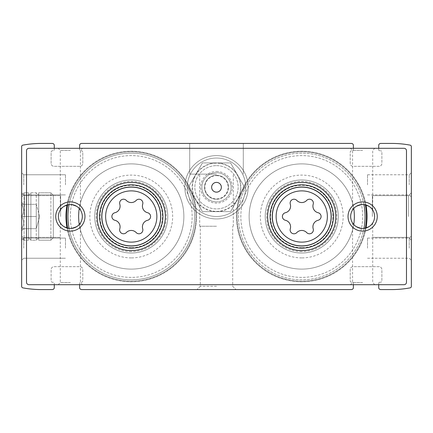 <?xml version="1.0" encoding="UTF-8"?>
<svg xmlns="http://www.w3.org/2000/svg" width="433" height="433" viewBox="0 0 433 433"><rect width="100%" height="100%" fill="white"/><g stroke="black" fill="none" stroke-linecap="round" stroke-linejoin="round"><path stroke-width="0.32" stroke-dasharray="2.17 1.62" d="M366.004 227.991A65.275 65.275 0 0 1 301.747 281.775A65.275 65.275 0 0 1 245.219 183.863A65.275 65.275 0 0 1 358.275 183.863A65.275 65.275 0 0 1 301.747 281.775A65.275 65.275 0 0 1 236.586 220.348A65.275 65.275 0 0 1 294.061 151.68A65.275 65.275 0 0 1 366.004 205.009M66.996 205.009A65.275 65.275 0 0 1 138.933 151.68A65.275 65.275 0 0 1 196.414 220.348A65.275 65.275 0 0 1 131.253 281.775A65.275 65.275 0 0 1 74.725 183.863A65.275 65.275 0 0 1 187.781 183.863A65.275 65.275 0 0 1 131.253 281.775A65.275 65.275 0 0 1 66.996 227.991M378.713 284.697L378.713 283.236A0.974 0.974 0 0 1 379.687 282.262L380.418 282.262L379.687 282.262A0.974 0.974 0 0 0 378.713 283.236L378.713 287.62A1.949 1.949 0 0 0 380.661 289.569L391.865 289.569A98.399 98.399 0 0 0 410.159 287.853A1.461 1.461 0 0 0 411.35 286.419L411.35 146.581A1.461 1.461 0 0 0 410.159 145.147A98.399 98.399 0 0 0 391.865 143.431L380.661 143.431A1.949 1.949 0 0 0 378.713 145.38L378.713 149.764A0.974 0.974 0 0 0 379.687 150.738L380.418 150.738L379.687 150.738A0.974 0.974 0 0 1 378.713 149.764L378.713 148.303M353.382 284.697L353.382 283.236A0.974 0.974 0 0 0 352.408 282.262L351.677 282.262A1.461 1.461 0 0 1 350.216 280.8L350.216 269.597A2.923 2.923 0 0 1 353.139 266.674L378.956 266.674A2.923 2.923 0 0 1 381.879 269.597L381.879 280.8A1.461 1.461 0 0 1 380.418 282.262A1.461 1.461 0 0 0 381.879 280.8L381.879 269.597A2.923 2.923 0 0 0 378.956 266.674L353.139 266.674A2.923 2.923 0 0 0 350.216 269.597L350.216 280.8A1.461 1.461 0 0 0 351.677 282.262L352.408 282.262A0.974 0.974 0 0 1 353.382 283.236L353.382 287.62A1.949 1.949 0 0 1 351.434 289.569L81.566 289.569A1.949 1.949 0 0 1 79.618 287.62L79.618 283.236A0.974 0.974 0 0 1 80.592 282.262L81.323 282.262A1.461 1.461 0 0 0 82.784 280.8L82.784 269.597A2.923 2.923 0 0 0 79.861 266.674L54.044 266.674A2.923 2.923 0 0 0 51.121 269.597L51.121 280.8A1.461 1.461 0 0 0 52.582 282.262L53.313 282.262A0.974 0.974 0 0 1 54.287 283.236L54.287 287.62A1.949 1.949 0 0 1 52.339 289.569L41.135 289.569A98.399 98.399 0 0 1 22.841 287.853A1.461 1.461 0 0 1 21.65 286.419L21.65 146.581A1.461 1.461 0 0 1 22.841 145.147A98.399 98.399 0 0 1 41.135 143.431L52.339 143.431A1.949 1.949 0 0 1 54.287 145.38L54.287 149.764A0.974 0.974 0 0 1 53.313 150.738L52.582 150.738A1.461 1.461 0 0 0 51.121 152.2L51.121 163.403A2.923 2.923 0 0 0 54.044 166.326L79.861 166.326A2.923 2.923 0 0 0 82.784 163.403L82.784 152.2A1.461 1.461 0 0 0 81.323 150.738L80.592 150.738A0.974 0.974 0 0 1 79.618 149.764L79.618 145.38A1.949 1.949 0 0 1 81.566 143.431L351.434 143.431A1.949 1.949 0 0 1 353.382 145.38L353.382 149.764A0.974 0.974 0 0 1 352.408 150.738L351.677 150.738A1.461 1.461 0 0 0 350.216 152.2L350.216 163.403A2.923 2.923 0 0 0 353.139 166.326L378.956 166.326A2.923 2.923 0 0 0 381.879 163.403L381.879 152.2A1.461 1.461 0 0 0 380.418 150.738A1.461 1.461 0 0 1 381.879 152.2L381.879 163.403A2.923 2.923 0 0 1 378.956 166.326L353.139 166.326A2.923 2.923 0 0 1 350.216 163.403L350.216 152.2A1.461 1.461 0 0 1 351.677 150.738L352.408 150.738A0.974 0.974 0 0 0 353.382 149.764L353.382 148.303M216.5 201.886A14.614 14.614 0 0 1 203.846 179.966A14.614 14.614 0 0 1 229.154 179.966A14.614 14.614 0 0 1 216.5 201.886M54.287 148.303L54.287 149.764A0.974 0.974 0 0 1 53.313 150.738L52.582 150.738A1.461 1.461 0 0 0 51.121 152.2L51.121 163.403A2.923 2.923 0 0 0 54.044 166.326L79.861 166.326A2.923 2.923 0 0 0 82.784 163.403L82.784 152.2A1.461 1.461 0 0 0 81.323 150.738L80.592 150.738A0.974 0.974 0 0 1 79.618 149.764L79.618 148.303M79.618 284.697L79.618 283.236A0.974 0.974 0 0 1 80.592 282.262L81.323 282.262A1.461 1.461 0 0 0 82.784 280.8L82.784 269.597A2.923 2.923 0 0 0 79.861 266.674L54.044 266.674A2.923 2.923 0 0 0 51.121 269.597L51.121 280.8A1.461 1.461 0 0 0 52.582 282.262L53.313 282.262A0.974 0.974 0 0 1 54.287 283.236L54.287 284.697M216.5 143.431L189.708 143.431L216.5 143.431M216.5 289.569L197.015 289.569L216.5 289.569M411.35 216.5L411.35 192.804L411.35 216.5M411.35 248.163L411.35 235.985L411.35 248.163M411.35 184.837L411.35 172.659L411.35 184.837M21.65 216.5L21.65 192.804L21.65 216.5M21.65 248.163L21.65 235.985L21.65 248.163M21.65 184.837L21.65 172.659L21.65 184.837M216.5 286.273L200.311 286.273L216.5 286.273M216.5 226.243L199.694 226.243L216.5 226.243M216.5 174.12L189.708 174.12L216.5 174.12M23.761 184.837L23.761 174.77L23.761 184.837M65.491 184.837L65.491 174.77L65.491 184.837M367.509 184.837L367.509 174.77L367.509 184.837M409.239 184.837L409.239 174.77L409.239 184.837M23.761 248.163L23.761 238.096L23.761 248.163M65.491 248.163L65.491 238.096L65.491 248.163M367.509 248.163L367.509 238.096L367.509 248.163M409.239 248.163L409.239 238.096L409.239 248.163M24.481 216.5L24.481 195.635L24.481 216.5M60.62 216.5L60.62 195.635L60.62 216.5M372.38 216.5L372.38 195.635L372.38 216.5M408.519 216.5L408.519 195.635L408.519 216.5M131.253 251.573A35.073 35.073 0 0 1 100.878 198.964A35.073 35.073 0 0 1 161.628 198.964A35.073 35.073 0 0 1 131.253 251.573M131.253 253.034A36.534 36.534 0 0 1 99.612 198.233A36.534 36.534 0 0 1 162.895 198.233A36.534 36.534 0 0 1 131.253 253.034A36.534 36.534 0 0 1 99.612 198.233A36.534 36.534 0 0 1 162.895 198.233A36.534 36.534 0 0 1 131.253 253.034A36.534 36.534 0 0 1 99.612 198.233A36.534 36.534 0 0 1 162.895 198.233A36.534 36.534 0 0 1 131.253 253.034M79.261 208.484A52.61 52.61 0 0 1 136.612 164.167A52.61 52.61 0 0 1 183.792 219.179A52.61 52.61 0 0 1 131.253 269.11A52.61 52.61 0 0 1 85.691 190.195A52.61 52.61 0 0 1 176.816 190.195A52.61 52.61 0 0 1 131.253 269.11A52.61 52.61 0 0 1 85.691 190.195A52.61 52.61 0 0 1 176.816 190.195A52.61 52.61 0 0 1 131.253 269.11A52.61 52.61 0 0 1 79.255 224.516M131.253 279.826A63.326 63.326 0 0 1 76.414 184.837A63.326 63.326 0 0 1 186.093 184.837A63.326 63.326 0 0 1 131.253 279.826A63.326 63.326 0 0 1 76.414 184.837A63.326 63.326 0 0 1 186.093 184.837A63.326 63.326 0 0 1 131.253 279.826A63.326 63.326 0 0 1 69.058 228.402A63.326 63.326 0 0 0 131.253 279.826A63.326 63.326 0 0 1 76.414 184.837A63.326 63.326 0 0 1 186.093 184.837A63.326 63.326 0 0 1 131.253 279.826A63.326 63.326 0 0 0 194.455 220.489A63.326 63.326 0 0 0 139.215 153.677A63.326 63.326 0 0 0 69.053 204.598A63.326 63.326 0 0 1 139.215 153.677A63.326 63.326 0 0 1 194.455 220.489A63.326 63.326 0 0 1 131.253 279.826M67.618 204.847A64.696 64.696 0 0 1 139.047 152.275A64.696 64.696 0 0 1 195.83 220.402A64.696 64.696 0 0 1 131.253 281.196A64.696 64.696 0 0 1 75.228 184.155A64.696 64.696 0 0 1 187.278 184.155A64.696 64.696 0 0 1 131.253 281.196A64.696 64.696 0 0 1 67.618 228.153M301.747 251.573A35.073 35.073 0 0 1 271.372 198.964A35.073 35.073 0 0 1 332.122 198.964A35.073 35.073 0 0 1 301.747 251.573M301.747 253.034A36.534 36.534 0 0 1 270.105 198.233A36.534 36.534 0 0 1 333.388 198.233A36.534 36.534 0 0 1 301.747 253.034A36.534 36.534 0 0 1 270.105 198.233A36.534 36.534 0 0 1 333.388 198.233A36.534 36.534 0 0 1 301.747 253.034A36.534 36.534 0 0 1 270.105 198.233A36.534 36.534 0 0 1 333.388 198.233A36.534 36.534 0 0 1 301.747 253.034M353.739 224.516A52.61 52.61 0 0 1 301.747 269.11A52.61 52.61 0 0 1 256.184 190.195A52.61 52.61 0 0 1 347.309 190.195A52.61 52.61 0 0 1 301.747 269.11A52.61 52.61 0 0 1 256.184 190.195A52.61 52.61 0 0 1 347.309 190.195A52.61 52.61 0 0 1 301.747 269.11A52.61 52.61 0 0 1 249.208 219.179A52.61 52.61 0 0 1 296.389 164.161A52.61 52.61 0 0 1 353.745 208.484M363.947 228.402A63.326 63.326 0 0 1 301.747 279.826A63.326 63.326 0 0 1 246.907 184.837A63.326 63.326 0 0 1 356.586 184.837A63.326 63.326 0 0 1 301.747 279.826A63.326 63.326 0 0 1 246.907 184.837A63.326 63.326 0 0 1 356.586 184.837A63.326 63.326 0 0 1 301.747 279.826A63.326 63.326 0 0 1 238.545 220.489A63.326 63.326 0 0 1 293.785 153.677A63.326 63.326 0 0 1 363.942 204.598M365.382 228.153A64.696 64.696 0 0 1 301.747 281.196A64.696 64.696 0 0 1 245.722 184.155A64.696 64.696 0 0 1 357.772 184.155A64.696 64.696 0 0 1 301.747 281.196A64.696 64.696 0 0 1 237.17 220.402A64.696 64.696 0 0 1 293.953 152.275A64.696 64.696 0 0 1 365.382 204.847M131.253 269.11A52.61 52.61 0 0 1 85.691 190.195A52.61 52.61 0 0 1 176.816 190.195A52.61 52.61 0 0 1 131.253 269.11M131.253 247.676A31.176 31.176 0 0 1 104.256 200.912A31.176 31.176 0 0 1 158.251 200.912A31.176 31.176 0 0 1 131.253 247.676M131.253 245.727A29.227 29.227 0 0 1 105.939 201.886A29.227 29.227 0 0 1 156.567 201.886A29.227 29.227 0 0 1 131.253 245.727A29.227 29.227 0 0 1 105.939 201.886A29.227 29.227 0 0 1 156.567 201.886A29.227 29.227 0 0 1 131.253 245.727A29.227 29.227 0 0 0 160.481 216.5A29.227 29.227 0 0 0 131.253 187.273A29.227 29.227 0 0 0 102.026 216.5A29.227 29.227 0 0 0 131.253 245.727A29.227 29.227 0 0 1 105.939 201.886A29.227 29.227 0 0 1 156.567 201.886A29.227 29.227 0 0 1 131.253 245.727M131.253 277.391A60.891 60.891 0 0 1 78.519 186.055A60.891 60.891 0 0 1 183.987 186.055A60.891 60.891 0 0 1 131.253 277.391A60.891 60.891 0 0 1 78.519 186.055A60.891 60.891 0 0 1 183.987 186.055A60.891 60.891 0 0 1 131.253 277.391A60.891 60.891 0 0 1 78.519 186.055A60.891 60.891 0 0 1 183.987 186.055A60.891 60.891 0 0 1 131.253 277.391A60.891 60.891 0 0 1 78.519 186.055A60.891 60.891 0 0 1 183.987 186.055A60.891 60.891 0 0 1 131.253 277.391M301.747 279.826A63.326 63.326 0 0 1 246.907 184.837A63.326 63.326 0 0 1 356.586 184.837A63.326 63.326 0 0 1 301.747 279.826A63.326 63.326 0 0 1 246.907 184.837A63.326 63.326 0 0 1 356.586 184.837A63.326 63.326 0 0 1 301.747 279.826M301.747 269.11A52.61 52.61 0 0 1 256.184 190.195A52.61 52.61 0 0 1 347.309 190.195A52.61 52.61 0 0 1 301.747 269.11M301.747 247.676A31.176 31.176 0 0 1 274.749 200.912A31.176 31.176 0 0 1 328.744 200.912A31.176 31.176 0 0 1 301.747 247.676M301.747 245.727A29.227 29.227 0 0 1 276.433 201.886A29.227 29.227 0 0 1 327.061 201.886A29.227 29.227 0 0 1 301.747 245.727A29.227 29.227 0 0 1 276.433 201.886A29.227 29.227 0 0 1 327.061 201.886A29.227 29.227 0 0 1 301.747 245.727A29.227 29.227 0 0 0 330.974 216.5A29.227 29.227 0 0 0 301.747 187.273A29.227 29.227 0 0 0 272.519 216.5A29.227 29.227 0 0 0 301.747 245.727A29.227 29.227 0 0 1 276.433 201.886A29.227 29.227 0 0 1 327.061 201.886A29.227 29.227 0 0 1 301.747 245.727M301.747 277.391A60.891 60.891 0 0 1 249.013 186.055A60.891 60.891 0 0 1 354.481 186.055A60.891 60.891 0 0 1 301.747 277.391A60.891 60.891 0 0 1 249.013 186.055A60.891 60.891 0 0 1 354.481 186.055A60.891 60.891 0 0 1 301.747 277.391A60.891 60.891 0 0 1 249.013 186.055A60.891 60.891 0 0 1 354.481 186.055A60.891 60.891 0 0 1 301.747 277.391A60.891 60.891 0 0 1 249.013 186.055A60.891 60.891 0 0 1 354.481 186.055A60.891 60.891 0 0 1 301.747 277.391M216.5 199.25A11.978 11.978 0 0 1 206.13 181.286A11.978 11.978 0 0 1 226.87 181.286A11.978 11.978 0 0 1 216.5 199.25A11.978 11.978 0 0 1 206.13 181.286A11.978 11.978 0 0 1 226.87 181.286A11.978 11.978 0 0 1 216.5 199.25M362.637 228.478C356.402 227.044 353.047 225.214 352.57 222.984C353.052 225.214 356.408 227.044 362.637 228.478C368.878 227.038 372.234 225.209 372.705 222.984C372.234 225.209 368.878 227.038 362.637 228.478A11.978 11.978 0 0 1 352.267 210.514A11.978 11.978 0 0 1 373.008 210.514A11.978 11.978 0 0 1 362.637 228.478M362.637 282.587L352.57 282.587L362.637 282.587M362.637 150.413L352.57 150.413L362.637 150.413M362.637 204.522C368.873 205.956 372.228 207.786 372.705 210.016C372.228 207.797 368.884 205.962 362.67 204.522C356.413 205.951 353.047 207.78 352.57 210.016C353.041 207.791 356.397 205.962 362.637 204.522M70.362 228.478C64.127 227.044 60.772 225.214 60.295 222.984C60.777 225.214 64.133 227.044 70.362 228.478C76.603 227.038 79.959 225.209 80.43 222.984C79.959 225.209 76.603 227.038 70.362 228.478A11.978 11.978 0 0 1 59.992 210.514A11.978 11.978 0 0 1 80.733 210.514A11.978 11.978 0 0 1 70.362 228.478M70.362 282.587L60.295 282.587L70.362 282.587M70.362 150.413L60.295 150.413L70.362 150.413M70.362 204.522C76.598 205.956 79.953 207.786 80.43 210.016C79.953 207.797 76.609 205.962 70.395 204.522C64.138 205.951 60.772 207.78 60.295 210.016C60.766 207.791 64.122 205.962 70.362 204.522M362.637 284.697L350.459 284.697L362.637 284.697M70.362 284.697L58.184 284.697L70.362 284.697M28.957 284.697L404.043 284.697A2.436 2.436 0 0 0 406.479 282.262L406.479 150.738A2.436 2.436 0 0 0 404.043 148.303L28.957 148.303A2.436 2.436 0 0 0 26.521 150.738L26.521 282.262A2.436 2.436 0 0 0 28.957 284.697M362.637 148.303L350.459 148.303L362.637 148.303M70.362 148.303L58.184 148.303L70.362 148.303M216.5 218.936A31.663 31.663 0 0 1 189.08 171.441A31.663 31.663 0 0 1 243.92 171.441A31.663 31.663 0 0 1 216.5 218.936A31.663 31.663 0 0 1 189.08 171.441A31.663 31.663 0 0 1 243.92 171.441A31.663 31.663 0 0 1 216.5 218.936M216.5 192.144A4.871 4.871 0 0 1 212.284 184.837A4.871 4.871 0 0 1 220.716 184.837A4.871 4.871 0 0 1 216.5 192.144M216.5 216.5A29.227 29.227 0 0 1 191.186 172.659A29.227 29.227 0 0 1 241.814 172.659A29.227 29.227 0 0 1 216.5 216.5A29.227 29.227 0 0 1 191.186 172.659A29.227 29.227 0 0 1 241.814 172.659A29.227 29.227 0 0 1 216.5 216.5M131.253 250.599A34.099 34.099 0 0 1 101.723 199.451A34.099 34.099 0 0 1 160.784 199.451A34.099 34.099 0 0 1 131.253 250.599M301.747 250.599A34.099 34.099 0 0 1 272.216 199.451A34.099 34.099 0 0 1 331.277 199.451A34.099 34.099 0 0 1 301.747 250.599M136.184 232.575A6.776 6.776 0 0 0 126.322 232.575A3.875 3.875 0 0 1 119.8 228.803A6.776 6.776 0 0 0 114.869 220.267A3.87 3.87 0 0 1 114.869 212.733A6.776 6.776 0 0 0 119.8 204.197A3.87 3.87 0 0 1 126.322 200.425A6.776 6.776 0 0 0 136.184 200.425A3.875 3.875 0 0 1 142.706 204.197A6.776 6.776 0 0 0 147.637 212.733A3.875 3.875 0 0 1 147.637 220.267A6.776 6.776 0 0 0 142.706 228.803A3.875 3.875 0 0 1 136.184 232.575M306.678 232.575A6.776 6.776 0 0 0 296.816 232.575A3.87 3.87 0 0 1 290.294 228.803A6.776 6.776 0 0 0 285.363 220.267A3.875 3.875 0 0 1 285.363 212.733A6.776 6.776 0 0 0 290.294 204.197A3.875 3.875 0 0 1 296.816 200.425A6.776 6.776 0 0 0 306.678 200.425A3.87 3.87 0 0 1 313.2 204.197A6.776 6.776 0 0 0 318.131 212.733A3.875 3.875 0 0 1 318.131 220.267A6.776 6.776 0 0 0 313.2 228.803A3.87 3.87 0 0 1 306.678 232.575M240.613 187.273A24.113 24.113 0 0 0 204.441 166.391A24.113 24.113 0 0 0 204.441 208.154A24.113 24.113 0 0 0 240.613 187.273A24.113 24.113 0 0 0 204.441 166.391A24.113 24.113 0 0 0 204.441 208.154A24.113 24.113 0 0 0 240.613 187.273M231.114 187.273A14.614 14.614 0 0 0 209.193 174.618A14.614 14.614 0 0 0 209.193 199.927A14.614 14.614 0 0 0 231.114 187.273A14.614 14.614 0 0 0 209.193 174.618A14.614 14.614 0 0 0 209.193 199.927A14.614 14.614 0 0 0 231.114 187.273M202.438 162.916L230.562 162.916L244.623 187.273L230.562 211.629L202.438 211.629L188.377 187.273L202.438 162.916L188.377 187.273L202.438 211.629L230.562 211.629L244.623 187.273L230.562 162.916L202.438 162.916L188.377 187.273L202.438 211.629L230.562 211.629L244.623 187.273L230.562 162.916L202.438 162.916L230.562 162.916L244.623 187.273L230.562 211.629L202.438 211.629L188.377 187.273L202.438 162.916M228.478 187.273A11.978 11.978 0 0 0 210.514 176.902A11.978 11.978 0 0 0 210.514 197.643A11.978 11.978 0 0 0 228.478 187.273A11.978 11.978 0 0 0 210.514 176.902A11.978 11.978 0 0 0 210.514 197.643A11.978 11.978 0 0 0 228.478 187.273M216.5 165.644A21.628 21.628 0 0 1 235.233 198.087A21.628 21.628 0 0 1 197.767 198.087A21.628 21.628 0 0 1 216.5 165.644A21.628 21.628 0 0 1 235.233 198.087A21.628 21.628 0 0 1 197.767 198.087A21.628 21.628 0 0 1 216.5 165.644M216.5 172.659A14.614 14.614 0 0 1 229.154 194.579A14.614 14.614 0 0 1 203.846 194.579A14.614 14.614 0 0 1 216.5 172.659A14.614 14.614 0 0 1 229.154 194.579A14.614 14.614 0 0 1 203.846 194.579A14.614 14.614 0 0 1 216.5 172.659M216.5 175.646A11.626 11.626 0 0 1 226.567 193.086A11.626 11.626 0 0 1 206.433 193.086A11.626 11.626 0 0 1 216.5 175.646M237.593 199.451A24.356 24.356 0 0 1 195.407 199.451A24.356 24.356 0 0 1 216.5 162.916A24.356 24.356 0 0 1 237.593 199.451M28.47 240.196L28.47 192.804L28.47 240.196L28.47 192.804L28.47 240.196L24.086 240.196L24.086 192.804L24.086 240.196L28.47 240.196M21.65 237.76L21.65 195.24L21.65 237.76L24.086 240.196L24.086 192.804L24.086 240.196L21.65 237.76L21.65 195.24L21.65 237.76M21.65 230.627L21.65 202.373L21.65 230.627L21.65 202.373L21.65 230.627L23.599 228.678L21.65 230.627M28.47 237.76L28.47 195.24L28.47 237.76L30.905 240.196L30.905 192.804L30.905 240.196L36.264 240.196L36.264 192.804L36.264 240.196L36.264 192.804L36.264 240.196L38.699 237.76L38.699 195.24L38.699 237.76L38.699 195.24L38.699 237.76L36.264 240.196L30.905 240.196L30.905 192.804L30.905 240.196L28.47 237.76L28.47 195.24L28.47 237.76M38.699 240.196L38.699 192.804L38.699 240.196L50.877 240.196L50.877 192.804L50.877 240.196L50.877 192.804L50.877 240.196L53.313 237.76L53.313 195.24L53.313 237.76L53.313 195.24L53.313 237.76L50.877 240.196L38.699 240.196L38.699 192.804L38.699 240.196M21.715 228.678C24.167 228.678 24.167 228.678 21.715 228.678C24.167 228.678 24.167 228.678 21.715 228.678C24.167 224.646 24.167 220.586 21.715 216.5C24.167 212.468 24.167 208.408 21.715 204.322C24.167 204.322 24.167 204.322 21.715 204.322C24.167 204.322 24.167 204.322 21.715 204.322C24.167 208.354 24.167 212.414 21.715 216.5C24.167 220.532 24.167 224.592 21.715 228.678C24.167 228.678 24.167 228.678 21.715 228.678C24.167 228.678 24.167 228.678 21.715 228.678C24.167 224.646 24.167 220.586 21.715 216.5C24.167 212.468 24.167 208.408 21.715 204.322C24.167 204.322 24.167 204.322 21.715 204.322C24.167 204.322 24.167 204.322 21.715 204.322C24.167 208.354 24.167 212.414 21.715 216.5C24.167 220.532 24.167 224.592 21.715 228.678L36.264 228.678L21.715 228.678L36.264 228.678L36.264 216.5L21.715 216.5L36.264 216.5L36.264 204.322L21.715 204.322L36.264 204.322L36.264 228.678L36.264 204.322L36.264 228.678L21.715 228.678M39.641 216.5L36.264 204.322L21.715 204.322L36.264 204.322L36.264 216.5L21.715 216.5L36.264 216.5L36.264 204.322L39.641 216.5L36.264 228.678L36.264 210.411L36.264 228.678L39.641 216.5M131.253 257.906A41.406 41.406 0 0 1 95.395 195.797A41.406 41.406 0 0 1 167.111 195.797A41.406 41.406 0 0 1 131.253 257.906M301.747 257.906A41.406 41.406 0 0 1 265.889 195.797A41.406 41.406 0 0 1 337.605 195.797A41.406 41.406 0 0 1 301.747 257.906M216.5 171.441A15.832 15.832 0 0 1 230.21 195.186A15.832 15.832 0 0 1 202.79 195.186A15.832 15.832 0 0 1 216.5 171.441M200.311 286.273L197.015 289.569L200.311 286.273L200.311 226.243L200.311 286.273M232.689 286.273L235.985 289.569L232.689 286.273L232.689 226.243L232.689 286.273M233.306 226.243L233.306 174.12L233.306 226.243M199.694 226.243L199.694 174.12L199.694 226.243M243.292 174.12L243.292 143.431L243.292 174.12M189.708 174.12L189.708 143.431L189.708 174.12M23.761 174.77L21.65 172.659L23.761 174.77L65.491 174.77L23.761 174.77M23.761 194.904L21.65 197.015L23.761 194.904L65.491 194.904L23.761 194.904M367.509 194.904L409.239 194.904L411.35 197.015L409.239 194.904L367.509 194.904M367.509 174.77L409.239 174.77L411.35 172.659L409.239 174.77L367.509 174.77M23.761 238.096L21.65 235.985L23.761 238.096L65.491 238.096L23.761 238.096M23.761 258.23L21.65 260.341L23.761 258.23L65.491 258.23L23.761 258.23M367.509 258.23L409.239 258.23L411.35 260.341L409.239 258.23L367.509 258.23M367.509 238.096L409.239 238.096L411.35 235.985L409.239 238.096L367.509 238.096M24.481 195.635L21.65 192.804L24.481 195.635L60.62 195.635L24.481 195.635M24.481 237.365L21.65 240.196L24.481 237.365L60.62 237.365L24.481 237.365M372.38 237.365L408.519 237.365L411.35 240.196L408.519 237.365L372.38 237.365M372.38 195.635L408.519 195.635L411.35 192.804L408.519 195.635L372.38 195.635M374.816 284.697L372.705 282.587L372.705 222.984M350.459 284.697L352.57 282.587L352.57 222.984M372.705 210.016L372.705 150.413L374.816 148.303M352.57 210.016L352.57 150.413L350.459 148.303M82.541 284.697L80.43 282.587L80.43 222.984M58.184 284.697L60.295 282.587L60.295 222.984M80.43 210.016L80.43 150.413L82.541 148.303M60.295 210.016L60.295 150.413L58.184 148.303M24.086 192.804L28.47 192.804L24.086 192.804L21.65 195.24L24.086 192.804M28.47 195.24L30.905 192.804L36.264 192.804L38.699 195.24L36.264 192.804L30.905 192.804L28.47 195.24M53.313 195.24L50.877 192.804L38.699 192.804L50.877 192.804L53.313 195.24M23.599 204.322L21.65 202.373L23.599 204.322"/><path stroke-width="0.65" d="M366.004 205.009A65.275 65.275 0 0 1 366.004 227.991M66.996 227.991A65.275 65.275 0 0 1 66.996 205.009M378.713 148.303L378.713 145.38A1.949 1.949 0 0 1 380.661 143.431L391.865 143.431A98.399 98.399 0 0 1 410.159 145.147A1.461 1.461 0 0 1 411.35 146.581L411.35 286.419A1.461 1.461 0 0 1 410.159 287.853A98.399 98.399 0 0 1 391.865 289.569L380.661 289.569A1.949 1.949 0 0 1 378.713 287.62L378.713 284.697M79.618 148.303L79.618 145.38A1.949 1.949 0 0 1 81.566 143.431L351.434 143.431A1.949 1.949 0 0 1 353.382 145.38L353.382 148.303M54.287 284.697L54.287 287.62A1.949 1.949 0 0 1 52.339 289.569L41.135 289.569A98.399 98.399 0 0 1 22.841 287.853A1.461 1.461 0 0 1 21.65 286.419L21.65 146.581A1.461 1.461 0 0 1 22.841 145.147A98.399 98.399 0 0 1 41.135 143.431L52.339 143.431A1.949 1.949 0 0 1 54.287 145.38L54.287 148.303M353.382 284.697L353.382 287.62A1.949 1.949 0 0 1 351.434 289.569L81.566 289.569A1.949 1.949 0 0 1 79.618 287.62L79.618 284.697M67.618 228.153A64.696 64.696 0 0 1 67.618 204.847M69.058 228.402A63.326 63.326 0 0 1 69.053 204.598A63.326 63.326 0 0 0 69.058 228.402M79.255 224.516A52.61 52.61 0 0 1 79.261 208.484M365.382 204.847A64.696 64.696 0 0 1 365.382 228.153M363.942 204.598A63.326 63.326 0 0 1 363.947 228.402M353.745 208.484A52.61 52.61 0 0 1 353.739 224.516M290.294 228.803A6.776 6.776 0 0 0 285.363 220.267A3.875 3.875 0 0 1 285.363 212.733A6.776 6.776 0 0 0 290.294 204.197A3.875 3.875 0 0 1 296.816 200.425A6.776 6.776 0 0 0 306.678 200.425A3.87 3.87 0 0 1 313.2 204.197A6.776 6.776 0 0 0 318.131 212.733A3.875 3.875 0 0 1 318.131 220.267A6.776 6.776 0 0 0 313.2 228.803A3.87 3.87 0 0 1 306.678 232.575A6.776 6.776 0 0 0 296.816 232.575A3.87 3.87 0 0 1 290.294 228.803M119.8 228.803A6.776 6.776 0 0 0 114.869 220.267A3.87 3.87 0 0 1 114.869 212.733A6.776 6.776 0 0 0 119.8 204.197A3.87 3.87 0 0 1 126.322 200.425A6.776 6.776 0 0 0 136.184 200.425A3.875 3.875 0 0 1 142.706 204.197A6.776 6.776 0 0 0 147.637 212.733A3.875 3.875 0 0 1 147.637 220.267A6.776 6.776 0 0 0 142.706 228.803A3.875 3.875 0 0 1 136.184 232.575A6.776 6.776 0 0 0 126.322 232.575A3.875 3.875 0 0 1 119.8 228.803M28.957 284.697L404.043 284.697A2.436 2.436 0 0 0 406.479 282.262L406.479 150.738A2.436 2.436 0 0 0 404.043 148.303L28.957 148.303A2.436 2.436 0 0 0 26.521 150.738L26.521 282.262A2.436 2.436 0 0 0 28.957 284.697M301.747 250.599A34.099 34.099 0 0 1 272.216 199.451A34.099 34.099 0 0 1 331.277 199.451A34.099 34.099 0 0 1 301.747 250.599M131.253 250.599A34.099 34.099 0 0 1 101.723 199.451A34.099 34.099 0 0 1 160.784 199.451A34.099 34.099 0 0 1 131.253 250.599M216.5 192.144A4.871 4.871 0 0 1 212.284 184.837A4.871 4.871 0 0 1 220.716 184.837A4.871 4.871 0 0 1 216.5 192.144M362.637 231.114A14.614 14.614 0 0 1 349.983 209.193A14.614 14.614 0 0 1 375.292 209.193A14.614 14.614 0 0 1 362.637 231.114M70.362 231.114A14.614 14.614 0 0 1 57.708 209.193A14.614 14.614 0 0 1 83.017 209.193A14.614 14.614 0 0 1 70.362 231.114M70.362 228.478A11.978 11.978 0 0 1 59.992 210.514A11.978 11.978 0 0 1 80.733 210.514A11.978 11.978 0 0 1 70.362 228.478M362.637 228.478A11.978 11.978 0 0 1 352.267 210.514A11.978 11.978 0 0 1 373.008 210.514A11.978 11.978 0 0 1 362.637 228.478M131.253 248.163A31.663 31.663 0 0 1 103.833 200.668A31.663 31.663 0 0 1 158.673 200.668A31.663 31.663 0 0 1 131.253 248.163M301.747 248.163A31.663 31.663 0 0 1 274.327 200.668A31.663 31.663 0 0 1 329.167 200.668A31.663 31.663 0 0 1 301.747 248.163M301.747 242.123A25.623 25.623 0 0 1 279.561 203.689A25.623 25.623 0 0 1 323.933 203.689A25.623 25.623 0 0 1 301.747 242.123M131.253 242.123A25.623 25.623 0 0 1 109.067 203.689A25.623 25.623 0 0 1 153.439 203.689A25.623 25.623 0 0 1 131.253 242.123M131.253 246.004A29.504 29.504 0 0 1 105.701 201.751A29.504 29.504 0 0 1 156.806 201.751A29.504 29.504 0 0 1 131.253 246.004M301.747 246.004A29.504 29.504 0 0 1 276.194 201.751A29.504 29.504 0 0 1 327.299 201.751A29.504 29.504 0 0 1 301.747 246.004"/></g></svg>
